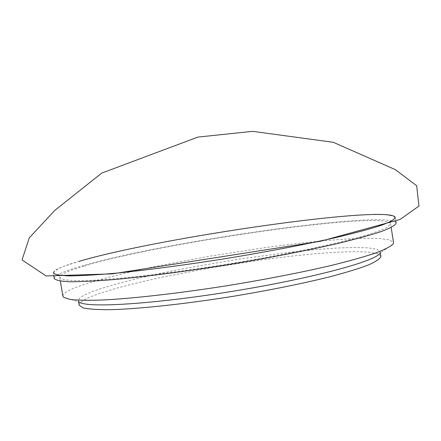 <?xml version="1.0" encoding="UTF-8"?>
<svg xmlns="http://www.w3.org/2000/svg" width="441" height="441" viewBox="0 0 441 441"><rect width="100%" height="100%" fill="white"/><g stroke="black" fill="none" stroke-linecap="round" stroke-linejoin="round"><path stroke-width="0.33" stroke-dasharray="2.21 1.65" d="M63.658 297.333L79.292 302.008L78.377 300.685C78.3 297.653 85.4 293.761 99.677 289.009L116.369 283.976L136.66 278.756L159.763 273.525L184.906 268.431L238.245 259.22L290.613 252.142L314.532 249.689L335.893 248.096L353.908 247.451L367.788 247.825L376.785 249.27L380.23 251.794L379.784 253.338L393.14 243.967M380.93 256.271L377.468 253.647L368.461 252.109L354.57 251.651L336.544 252.224L315.177 253.757L291.253 256.166L265.57 259.347L211.967 267.593L160.425 277.549L137.333 282.83L117.058 288.105L100.377 293.215C86.116 298.05 79.033 302.024 79.126 305.15M62.854 296.104C62.831 292.885 70.891 288.69 87.031 283.524L105.504 278.133L127.824 272.538L153.126 266.915L209.348 256.232L267.67 247.241L295.619 243.697L321.665 240.946L344.972 239.105L364.663 238.267L379.872 238.526L389.745 239.948L393.515 242.55M84.115 266.088C161.312 242.346 387.154 210.17 390.61 223.874L387.38 227.308C381.603 230.18 371.895 233.581 358.257 237.506C327.928 245.698 279.362 255.675 227.352 264.198C175.314 272.532 126.082 278.392 94.716 280.189C80.538 280.768 70.251 280.608 63.868 279.704L59.717 277.466C59.772 274.699 67.903 270.906 84.115 266.088M54.204 278.475C54.276 275.586 62.782 271.634 79.722 266.623C159.829 242.087 392.258 208.962 396.161 223.091M53.879 276.562L53.262 272.902C53.361 270.151 61.889 266.325 78.851 261.419L100.614 255.67L127.19 249.589L157.255 243.432L189.68 237.401L256.921 226.547L289.478 222.088L319.769 218.504L346.598 215.969L368.726 214.64L384.872 214.651L393.813 216.118L394.563 219.072L386.233 223.51L368.654 229.27C352.398 233.702 332.156 238.487 307.917 243.63C256.778 254.033 193.136 264.297 141.831 270.416C117.482 273.117 97.108 274.881 80.725 275.713L62.826 275.68L54.177 273.993C52.876 272.125 55.836 269.655 63.052 266.585L78.851 261.419M78.377 300.685L78.564 301.787M380.23 251.794L380.401 252.902M59.717 277.466L60.329 281.104M390.61 223.874L391.178 227.523M395.29 217.501L395.864 221.173"/><path stroke-width="0.66" d="M379.784 253.338C375.611 261.309 310.883 278.657 231.768 291.44C152.663 304.284 85.763 308.253 79.292 302.008M78.564 301.787L79.126 305.15L83.062 307.906C89.021 309.196 98.519 309.78 111.567 309.659C140.387 308.794 185.275 303.954 232.572 296.407C268.729 290.382 300.69 283.965 328.451 277.152C345.06 272.797 358.335 268.756 368.263 265.024C376.09 261.568 380.313 258.647 380.93 256.271L380.401 252.902M391.178 227.523L393.515 242.55L393.14 243.967C390.682 246.519 384.701 249.578 375.203 253.151C363.687 256.971 348.98 261.083 331.092 265.499C301.578 272.378 268.128 278.916 230.742 285.118C181.769 292.951 135.012 298.337 103.459 299.974C88.977 300.497 77.908 300.327 70.251 299.461L63.658 297.333L62.854 296.104L60.329 281.104M395.864 221.173L396.161 223.091C395.401 225.23 390.588 227.986 381.724 231.376C370.473 235.081 355.424 239.209 336.566 243.757C305.007 250.946 268.63 257.946 227.446 264.771C186.212 271.298 149.488 276.132 117.273 279.274C97.946 280.911 82.357 281.749 70.516 281.777C61.034 281.364 55.599 280.261 54.204 278.475L53.879 276.562M78.851 261.419C159.069 237.451 391.498 204.095 395.29 217.501C394.513 219.541 389.684 222.203 380.803 225.494C369.541 229.111 354.47 233.157 335.595 237.633C304.014 244.722 267.626 251.673 226.431 258.487C185.187 265.024 148.463 269.914 116.259 273.155C96.937 274.87 81.359 275.79 69.529 275.912C60.064 275.592 54.64 274.589 53.262 272.902M22.05 259.914L46.096 275.961L112.223 273.867L320.331 241.304L400.103 219.442L418.95 206.079L416.657 185.716L395.23 169.587L333.324 142.311L252.649 131.341L197.915 137.09L101.695 173.115L54.706 210.478L29.266 237.886L22.05 259.914"/></g></svg>
